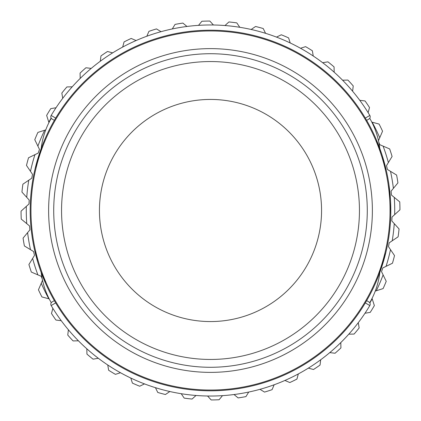 <?xml version="1.0" encoding="UTF-8"?>
<svg xmlns="http://www.w3.org/2000/svg" width="421" height="421" viewBox="0 0 421 421"><rect width="100%" height="100%" fill="white"/><g stroke="black" fill="none" stroke-linecap="round" stroke-linejoin="round"><path stroke-width="0.63" d="M369.727 118.29A78.395 78.395 0 0 1 379.81 148.502A78.395 78.395 0 0 0 369.849 118.501M389.809 191.55L388.925 184.545M210.5 30.196A180.304 180.304 0 0 1 390.804 210.5A180.304 180.304 0 0 1 210.5 390.804A180.304 180.304 0 0 1 30.196 210.5A180.304 180.304 0 0 1 210.5 30.196M365.328 118.096L369.833 115.449A185.529 185.529 0 0 0 51.167 115.449L55.672 118.096M372.38 210.5A161.88 161.88 0 0 0 210.5 48.62A161.88 161.88 0 0 0 48.62 210.5A161.88 161.88 0 0 0 210.5 372.38A161.88 161.88 0 0 0 372.38 210.5M34.727 250.663L45.447 283.075L42.332 275.529M39.39 153.649L42.147 145.945M45.447 137.925L42.321 145.498L35.117 168.663M54.851 119.49L54.351 120.348L52.104 119.048L54.351 120.348M54.414 300.768L54.572 301.031M367.286 210.5A156.786 156.786 0 0 0 210.5 53.714A156.786 156.786 0 0 0 53.714 210.5A156.786 156.786 0 0 0 210.5 367.286A156.786 156.786 0 0 0 367.286 210.5M321.56 210.5A111.06 111.06 0 0 1 210.5 321.56A111.06 111.06 0 0 1 99.44 210.5A111.06 111.06 0 0 1 210.5 99.44A111.06 111.06 0 0 1 321.56 210.5M365.77 302.162L366.649 300.652L368.896 301.952A2.615 2.615 0 0 1 369.833 305.551L365.328 302.904M366.586 120.232L366.428 119.969M386.278 170.342L376.406 139.898M382.221 155.528L383.973 161.332M375.553 283.075L378.695 275.46L385.883 252.332M368.896 119.048L366.649 120.348L368.896 119.048A2.615 2.615 0 0 0 369.833 115.449M55.672 302.904L51.167 305.551A185.529 185.529 0 0 0 369.833 305.551M52.104 301.952L54.351 300.652L52.104 301.952A2.615 2.615 0 0 0 51.167 305.551A2.615 2.615 0 0 1 50.799 304.215M51.167 115.449A2.615 2.615 0 0 0 52.104 119.048A2.615 2.615 0 0 1 50.799 116.785M389.63 231.029L389.793 229.582M390.504 200.08L388.957 184.745M390.683 203.822L390.551 200.901M390.541 220.304L390.42 222.304M390.62 202.369L390.441 199.038M390.741 205.716L390.646 202.88M390.756 214.726L390.609 202.064M390.088 226.54L390.635 218.299M390.788 208.174L390.672 203.627M389.63 231.055L390.267 224.456M390.293 224.061L390.335 223.53M389.73 230.182L389.662 230.766M369.727 302.71A78.395 78.395 0 0 0 379.81 272.498M41.19 272.498A78.395 78.395 0 0 0 51.273 302.71M51.273 118.29A78.395 78.395 0 0 0 41.19 148.502M375.258 291.1L376.321 290.764A184.224 184.224 0 0 0 383.11 274.887L381.526 271.629L382.805 267.924L386.057 266.346A184.224 184.224 0 0 0 390.514 249.664L388.483 246.664L389.225 242.817L392.219 240.791A184.224 184.224 0 0 0 394.256 223.646L391.819 220.967L392.004 217.052L394.677 214.626A184.224 184.224 0 0 0 394.256 197.365L391.462 195.06L391.093 191.155L393.393 188.371A184.224 184.224 0 0 0 390.514 171.347L387.425 169.463L386.499 165.653L388.378 162.569A184.224 184.224 0 0 0 383.11 146.124L379.784 144.698L378.832 142.324M369.864 302.925A184.224 184.224 0 0 0 372.185 298.794L372.059 298.394M42.516 280.312L41.253 283.259A184.224 184.224 0 0 0 48.804 298.784L49.189 298.889M45.742 129.9L44.679 130.236A184.224 184.224 0 0 0 37.89 146.113L39.474 149.371L38.195 153.076L34.943 154.654A184.224 184.224 0 0 0 30.486 171.336L32.517 174.336L31.775 178.183L28.781 180.209A184.224 184.224 0 0 0 26.744 197.354L29.181 200.033L28.996 203.948L26.323 206.374A184.224 184.224 0 0 0 26.744 223.635L29.538 225.94L29.907 229.845L27.607 232.629A184.224 184.224 0 0 0 30.486 249.653L33.575 251.537L34.501 255.347L32.622 258.431A184.224 184.224 0 0 0 37.89 274.876L41.216 276.302L42.168 278.676M51.136 118.075A184.224 184.224 0 0 0 48.815 122.206L48.941 122.606M388.378 162.569L392.088 156.486A189.45 189.45 0 0 0 389.667 148.934L383.11 146.124M393.393 188.371L397.924 182.877A189.45 189.45 0 0 0 396.608 175.057L390.514 171.347M394.677 214.626L399.95 209.832A189.45 189.45 0 0 0 399.755 201.906L394.256 197.365M392.219 240.791L398.119 236.802A189.45 189.45 0 0 0 399.055 228.924L394.256 223.646M386.057 266.346L392.467 263.23A189.45 189.45 0 0 0 394.514 255.573L390.514 249.664M376.321 290.764L383.11 288.59A189.45 189.45 0 0 0 386.225 281.302L383.11 274.887M378.484 140.688L379.747 137.741A184.224 184.224 0 0 0 372.196 122.216L371.811 122.111M364.986 313.245L370.238 312.361A189.45 189.45 0 0 0 374.358 305.588L372.185 298.794M348.788 334.185L354.114 334.058A189.45 189.45 0 0 0 359.16 327.938L358.276 322.681M329.78 352.609L335.069 353.24A189.45 189.45 0 0 0 340.931 347.904L340.805 342.568M308.34 368.133L313.487 369.512A189.45 189.45 0 0 0 320.049 365.065L320.681 359.771M284.912 380.458L289.811 382.552A189.45 189.45 0 0 0 296.937 379.084L298.321 373.932M259.967 389.314L264.514 392.088A189.45 189.45 0 0 0 272.066 389.667L274.166 384.768M234.018 394.535L238.123 397.924A189.45 189.45 0 0 0 245.943 396.608L248.716 392.051M207.585 396.008L211.168 399.95A189.45 189.45 0 0 0 219.094 399.755L222.493 395.645M181.214 393.703L184.198 398.119A189.45 189.45 0 0 0 192.076 399.055L196.018 395.466M155.438 387.673L157.77 392.467A189.45 189.45 0 0 0 165.427 394.514L169.842 391.525M130.784 378.032L132.41 383.11A189.45 189.45 0 0 0 139.698 386.225L144.498 383.894M107.755 364.986L108.639 370.238A189.45 189.45 0 0 0 115.412 374.358L120.49 372.738M86.815 348.788L86.942 354.114A189.45 189.45 0 0 0 93.062 359.16L98.319 358.276M68.391 329.78L67.76 335.069A189.45 189.45 0 0 0 73.096 340.931L78.432 340.805M52.867 308.34L51.488 313.487A189.45 189.45 0 0 0 55.935 320.049L61.229 320.681M41.253 283.259L38.448 289.811A189.45 189.45 0 0 0 41.916 296.937L48.804 298.784M32.622 258.431L28.912 264.514A189.45 189.45 0 0 0 31.333 272.066L37.89 274.876M27.607 232.629L23.076 238.123A189.45 189.45 0 0 0 24.392 245.943L30.486 249.653M26.323 206.374L21.05 211.168A189.45 189.45 0 0 0 21.245 219.094L26.744 223.635M28.781 180.209L22.881 184.198A189.45 189.45 0 0 0 21.945 192.076L26.744 197.354M34.943 154.654L28.533 157.77A189.45 189.45 0 0 0 26.486 165.427L30.486 171.336M44.679 130.236L37.89 132.41A189.45 189.45 0 0 0 34.775 139.698L37.89 146.113M56.014 107.755L50.762 108.639A189.45 189.45 0 0 0 46.642 115.412L48.815 122.206M112.66 52.867L107.513 51.488A189.45 189.45 0 0 0 100.951 55.935L100.319 61.229M136.088 40.542L131.189 38.448A189.45 189.45 0 0 0 124.063 41.916L122.679 47.068M161.032 31.686L156.486 28.912A189.45 189.45 0 0 0 148.934 31.333L146.834 36.232M186.982 26.465L182.877 23.076A189.45 189.45 0 0 0 175.057 24.392L172.284 28.949M72.212 86.815L66.886 86.942A189.45 189.45 0 0 0 61.84 93.062L62.724 98.319M91.22 68.391L85.931 67.76A189.45 189.45 0 0 0 80.069 73.096L80.195 78.432M213.415 24.992L209.832 21.05A189.45 189.45 0 0 0 201.906 21.245L198.507 25.355M239.786 27.297L236.802 22.881A189.45 189.45 0 0 0 228.924 21.945L224.982 25.534M265.562 33.327L263.23 28.533A189.45 189.45 0 0 0 255.573 26.486L251.158 29.475M290.216 42.968L288.59 37.89A189.45 189.45 0 0 0 281.302 34.775L276.502 37.106M313.245 56.014L312.361 50.762A189.45 189.45 0 0 0 305.588 46.642L300.51 48.262M334.185 72.212L334.058 66.886A189.45 189.45 0 0 0 327.938 61.84L322.681 62.724M352.609 91.22L353.24 85.931A189.45 189.45 0 0 0 347.904 80.069L342.568 80.195M379.747 137.741L382.552 131.189A189.45 189.45 0 0 0 379.084 124.063L372.196 122.216M368.133 112.66L369.512 107.513A189.45 189.45 0 0 0 365.065 100.951L359.771 100.319M30.959 210.5A179.541 179.541 0 0 1 210.5 30.959A179.541 179.541 0 0 1 390.041 210.5A179.541 179.541 0 0 1 210.5 390.041A179.541 179.541 0 0 1 30.959 210.5M210.5 48.62A161.88 161.88 0 0 0 48.62 210.5A161.88 161.88 0 0 0 210.5 372.38M390.804 210.5A180.304 180.304 0 0 1 210.5 390.804A180.304 180.304 0 0 1 30.196 210.5M210.5 53.714A156.786 156.786 0 0 0 53.714 210.5A156.786 156.786 0 0 0 210.5 367.286M359.45 210.5A148.95 148.95 0 0 0 210.5 61.55A148.95 148.95 0 0 0 61.55 210.5A148.95 148.95 0 0 0 210.5 359.45A148.95 148.95 0 0 0 359.45 210.5"/></g></svg>
